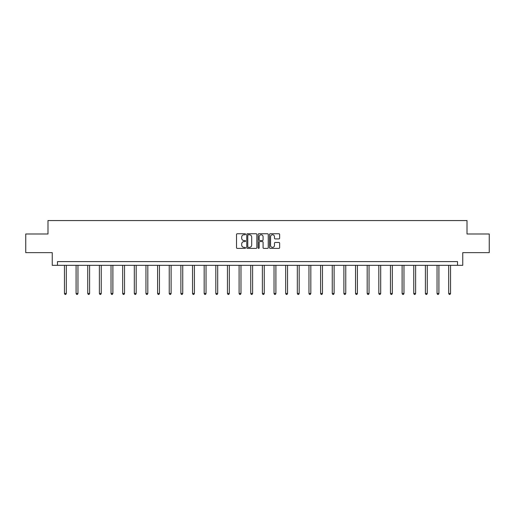 <?xml version="1.0" encoding="UTF-8"?>
<svg xmlns="http://www.w3.org/2000/svg" width="515" height="515" viewBox="0 0 515 515"><rect width="100%" height="100%" fill="white"/><g stroke="black" fill="none" stroke-linecap="round" stroke-linejoin="round"><path stroke-width="0.77" d="M245.558 234.261A0.515 0.515 0 0 0 245.043 233.746L237.261 233.746A0.734 0.734 0 0 0 236.527 234.48L236.527 247.664A0.734 0.734 0 0 0 237.261 248.397L245.043 248.397A0.515 0.515 0 0 0 245.558 247.889A0.515 0.515 0 0 0 245.043 247.374L244.039 247.374A2.343 2.343 0 0 1 241.696 245.031L241.696 243.93A2.343 2.343 0 0 1 244.039 241.587L245.043 241.587A0.515 0.515 0 0 0 245.558 241.072A0.515 0.515 0 0 0 245.043 240.557L244.039 240.557A2.343 2.343 0 0 1 241.696 238.213L241.696 237.119A2.343 2.343 0 0 1 244.039 234.769L245.043 234.769A0.515 0.515 0 0 0 245.558 234.261M278.911 238.909A0.734 0.734 0 0 0 279.645 238.181L279.645 234.48A0.734 0.734 0 0 0 278.911 233.746L270.266 233.746A0.734 0.734 0 0 0 269.532 234.48L269.532 247.664A0.734 0.734 0 0 0 270.266 248.397L278.911 248.397A0.734 0.734 0 0 0 279.645 247.664L279.645 243.196A0.734 0.734 0 0 0 278.911 242.462L275.21 242.462A0.734 0.734 0 0 0 274.476 243.196L274.476 245.41A1.957 1.957 0 0 1 272.519 247.374A1.957 1.957 0 0 1 270.562 245.41L270.562 236.733A1.957 1.957 0 0 1 272.519 234.769A1.957 1.957 0 0 1 274.476 236.733L274.476 238.181A0.734 0.734 0 0 0 275.21 238.909L278.911 238.909M457.526 265.328L462.753 265.328L462.753 252.64L489.25 252.64L489.25 233.984L467.008 233.984L467.008 220.549L47.992 220.549L47.992 233.984L25.75 233.984L25.75 252.64L52.247 252.64L52.247 265.328L457.526 265.328L457.526 261.601L57.474 261.601L57.474 265.328M256.856 234.48A0.734 0.734 0 0 0 256.129 233.746L247.483 233.746A0.734 0.734 0 0 0 246.749 234.48L246.749 247.664A0.734 0.734 0 0 0 247.483 248.397L256.129 248.397A0.734 0.734 0 0 0 256.856 247.664L256.856 234.48M258.871 233.746L267.517 233.746A0.734 0.734 0 0 1 268.251 234.48L268.251 247.664A0.734 0.734 0 0 1 267.517 248.397L263.822 248.397A0.734 0.734 0 0 1 263.088 247.664L263.088 242.32A0.734 0.734 0 0 0 262.354 241.587L259.901 241.587A0.734 0.734 0 0 0 259.167 242.32L259.167 247.889A0.515 0.515 0 0 1 258.652 248.397A0.515 0.515 0 0 1 258.144 247.889L258.144 234.48A0.734 0.734 0 0 1 258.871 233.746M248.288 234.769A0.515 0.515 0 0 0 247.773 235.284L247.773 246.859A0.515 0.515 0 0 0 248.288 247.374L249.35 247.374A2.343 2.343 0 0 0 251.693 245.031L251.693 237.119A2.343 2.343 0 0 0 249.35 234.769L248.288 234.769M263.088 236.771A1.957 1.957 0 0 0 261.124 234.808A1.957 1.957 0 0 0 259.167 236.771L259.167 239.829A0.734 0.734 0 0 0 259.901 240.557L262.354 240.557A0.734 0.734 0 0 0 263.088 239.829L263.088 236.771M64.452 265.328L64.452 293.486L66.313 293.486L66.313 265.328M66.313 293.486L65.753 294.451L65.012 294.451L64.452 293.486M76.091 265.328L76.091 293.486L77.958 293.486L77.958 265.328M77.958 293.486L77.398 294.451L76.651 294.451L76.091 293.486M87.737 265.328L87.737 293.486L89.604 293.486L89.604 265.328M89.604 293.486L89.044 294.451L88.297 294.451L87.737 293.486M99.382 265.328L99.382 293.486L101.249 293.486L101.249 265.328M101.249 293.486L100.689 294.451L99.942 294.451L99.382 293.486M111.021 265.328L111.021 293.486L112.888 293.486L112.888 265.328M112.888 293.486L112.328 294.451L111.581 294.451L111.021 293.486M122.667 265.328L122.667 293.486L124.533 293.486L124.533 265.328M124.533 293.486L123.973 294.451L123.227 294.451L122.667 293.486M134.312 265.328L134.312 293.486L136.179 293.486L136.179 265.328M136.179 293.486L135.619 294.451L134.872 294.451L134.312 293.486M145.951 265.328L145.951 293.486L147.818 293.486L147.818 265.328M147.818 293.486L147.258 294.451L146.511 294.451L145.951 293.486M157.596 265.328L157.596 293.486L159.463 293.486L159.463 265.328M159.463 293.486L158.903 294.451L158.157 294.451L157.596 293.486M169.242 265.328L169.242 293.486L171.109 293.486L171.109 265.328M171.109 293.486L170.549 294.451L169.802 294.451L169.242 293.486M180.887 265.328L180.887 293.486L182.748 293.486L182.748 265.328M182.748 293.486L182.188 294.451L181.447 294.451L180.887 293.486M192.526 265.328L192.526 293.486L194.393 293.486L194.393 265.328M194.393 293.486L193.833 294.451L193.086 294.451L192.526 293.486M204.172 265.328L204.172 293.486L206.039 293.486L206.039 265.328M206.039 293.486L205.479 294.451L204.732 294.451L204.172 293.486M215.817 265.328L215.817 293.486L217.678 293.486L217.678 265.328M217.678 293.486L217.124 294.451L216.377 294.451L215.817 293.486M227.456 265.328L227.456 293.486L229.323 293.486L229.323 265.328M229.323 293.486L228.763 294.451L228.016 294.451L227.456 293.486M239.102 265.328L239.102 293.486L240.969 293.486L240.969 265.328M240.969 293.486L240.408 294.451L239.662 294.451L239.102 293.486M250.747 265.328L250.747 293.486L252.614 293.486L252.614 265.328M252.614 293.486L252.054 294.451L251.307 294.451L250.747 293.486M262.386 265.328L262.386 293.486L264.253 293.486L264.253 265.328M264.253 293.486L263.693 294.451L262.946 294.451L262.386 293.486M274.032 265.328L274.032 293.486L275.898 293.486L275.898 265.328M275.898 293.486L275.338 294.451L274.592 294.451L274.032 293.486M285.677 265.328L285.677 293.486L287.544 293.486L287.544 265.328M287.544 293.486L286.984 294.451L286.237 294.451L285.677 293.486M297.322 265.328L297.322 293.486L299.183 293.486L299.183 265.328M299.183 293.486L298.623 294.451L297.876 294.451L297.322 293.486M308.961 265.328L308.961 293.486L310.828 293.486L310.828 265.328M310.828 293.486L310.268 294.451L309.521 294.451L308.961 293.486M320.607 265.328L320.607 293.486L322.474 293.486L322.474 265.328M322.474 293.486L321.914 294.451L321.167 294.451L320.607 293.486M332.252 265.328L332.252 293.486L334.113 293.486L334.113 265.328M334.113 293.486L333.553 294.451L332.812 294.451L332.252 293.486M343.891 265.328L343.891 293.486L345.758 293.486L345.758 265.328M345.758 293.486L345.198 294.451L344.451 294.451L343.891 293.486M355.537 265.328L355.537 293.486L357.404 293.486L357.404 265.328M357.404 293.486L356.844 294.451L356.097 294.451L355.537 293.486M367.182 265.328L367.182 293.486L369.049 293.486L369.049 265.328M369.049 293.486L368.489 294.451L367.742 294.451L367.182 293.486M378.821 265.328L378.821 293.486L380.688 293.486L380.688 265.328M380.688 293.486L380.128 294.451L379.381 294.451L378.821 293.486M390.467 265.328L390.467 293.486L392.333 293.486L392.333 265.328M392.333 293.486L391.773 294.451L391.027 294.451L390.467 293.486M402.112 265.328L402.112 293.486L403.979 293.486L403.979 265.328M403.979 293.486L403.419 294.451L402.672 294.451L402.112 293.486M413.751 265.328L413.751 293.486L415.618 293.486L415.618 265.328M415.618 293.486L415.058 294.451L414.311 294.451L413.751 293.486M425.396 265.328L425.396 293.486L427.263 293.486L427.263 265.328M427.263 293.486L426.703 294.451L425.957 294.451L425.396 293.486M437.042 265.328L437.042 293.486L438.909 293.486L438.909 265.328M438.909 293.486L438.349 294.451L437.602 294.451L437.042 293.486M448.687 265.328L448.687 293.486L450.548 293.486L450.548 265.328M450.548 293.486L449.988 294.451L449.247 294.451L448.687 293.486"/></g></svg>
